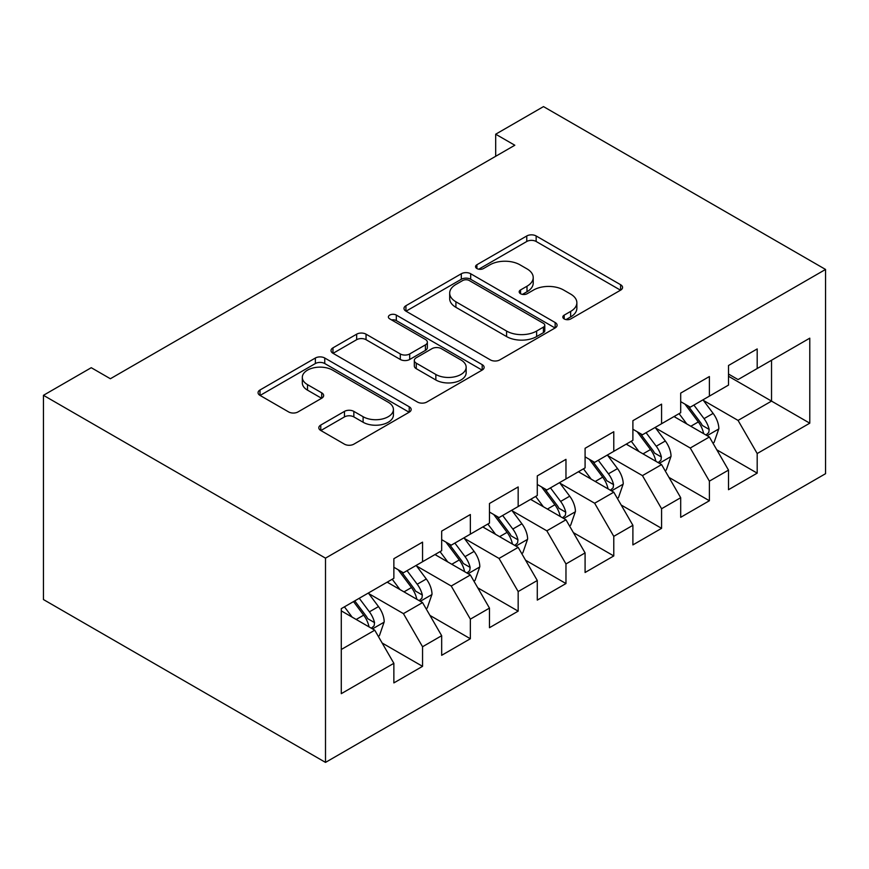 <?xml version="1.0" encoding="UTF-8"?>
<svg xmlns="http://www.w3.org/2000/svg" width="869" height="869" viewBox="0 0 869 869"><rect width="100%" height="100%" fill="white"/><g stroke="black" fill="none" stroke-linecap="round" stroke-linejoin="round"><path stroke-width="1.3" d="M564.187 318.934A4.649 2.683 0 0 0 570.759 318.934L620.618 290.148A6.637 3.834 0 0 0 622.562 287.443A6.637 3.834 0 0 0 620.618 284.728L536.151 235.966A6.637 3.834 0 0 0 526.766 235.966L476.907 264.752A4.649 2.683 0 0 0 475.549 266.642A4.649 2.683 0 0 0 476.907 268.543A4.649 2.683 0 0 0 483.479 268.543L489.931 264.817A21.236 12.264 0 0 1 519.966 264.817L527.005 268.879A21.236 12.264 0 0 1 533.218 277.548A21.236 12.264 0 0 1 527.005 286.216L520.553 289.942A4.649 2.683 0 0 0 519.184 291.843A4.649 2.683 0 0 0 520.553 293.733A4.649 2.683 0 0 0 527.114 293.733L533.566 290.018A21.236 12.264 0 0 1 563.601 290.018L570.64 294.08A21.236 12.264 0 0 1 576.864 302.749A21.236 12.264 0 0 1 570.64 311.417L564.187 315.143A4.649 2.683 0 0 0 562.83 317.033A4.649 2.683 0 0 0 564.187 318.934L564.187 315.143M320.77 425.06A6.637 3.834 0 0 0 318.825 427.776A6.637 3.834 0 0 0 320.77 430.481L344.461 444.168A6.637 3.834 0 0 0 353.846 444.168L409.223 412.199A6.637 3.834 0 0 0 411.167 409.484A6.637 3.834 0 0 0 409.223 406.779L324.756 358.017A6.637 3.834 0 0 0 315.371 358.017L260.005 389.985A6.637 3.834 0 0 0 258.06 392.69A6.637 3.834 0 0 0 260.005 395.395L288.627 411.928A6.637 3.834 0 0 0 298.013 411.928L321.704 398.241A6.637 3.834 0 0 0 323.648 395.536A6.637 3.834 0 0 0 321.704 392.821L307.507 384.63A17.749 10.254 0 0 1 302.314 377.385A17.749 10.254 0 0 1 313.274 367.913A17.749 10.254 0 0 1 332.621 370.14L388.226 402.238A17.749 10.254 0 0 1 393.418 409.484A17.749 10.254 0 0 1 382.458 418.956A17.749 10.254 0 0 1 363.112 416.729L353.846 411.385A6.637 3.834 0 0 0 344.461 411.385L320.77 425.06L320.77 430.481M43.45 395.308L325.506 558.148L325.506 762.395L43.45 599.556L43.45 395.308L91.256 367.706L110.374 378.743L514.817 145.242L495.688 134.206L495.688 156.29M495.688 134.206L543.494 106.605L825.55 269.444L325.506 558.148M490.398 359.907A6.637 3.834 0 0 0 499.784 359.907L555.15 327.939A6.637 3.834 0 0 0 557.094 325.234A6.637 3.834 0 0 0 555.15 322.518L470.694 273.757A6.637 3.834 0 0 0 461.309 273.757L405.932 305.725A6.637 3.834 0 0 0 403.987 308.441A6.637 3.834 0 0 0 405.932 311.145L490.398 359.907M391.604 319.933A4.649 2.683 0 0 1 396.318 320.596L396.318 315.078L482.186 364.654A6.637 3.834 0 0 1 484.131 367.359A6.637 3.834 0 0 1 482.186 370.064L426.82 402.032A6.637 3.834 0 0 1 417.435 402.032L332.968 353.27L332.968 347.85A6.637 3.834 0 0 0 331.024 350.565A6.637 3.834 0 0 0 332.968 353.27M332.968 347.85L356.659 334.174A6.637 3.834 0 0 1 366.045 334.174L400.305 353.955A6.637 3.834 0 0 0 409.69 353.955L425.408 344.874A6.637 3.834 0 0 0 427.352 342.169A6.637 3.834 0 0 0 425.408 339.453L389.746 318.869A4.649 2.683 0 0 1 388.389 316.968A4.649 2.683 0 0 1 391.256 314.491A4.649 2.683 0 0 1 396.318 315.078M325.506 762.395L825.55 473.692L825.55 269.444M728.504 376.266L771.531 401.109L771.531 360.255L809.778 338.171L757.192 368.532L757.192 348.936L728.504 365.501L728.504 385.097L709.386 396.134L709.386 376.538L680.699 393.103L680.699 412.699L661.581 423.735L661.581 404.139L632.893 420.694L632.893 440.301L613.775 451.337L613.775 431.741L585.087 448.295L585.087 467.891L565.969 478.938L565.969 459.343L537.281 475.897L537.281 495.493L518.163 506.54L518.163 486.944L489.475 503.499L489.475 523.095L470.357 534.142L470.357 514.535L441.669 531.1L441.669 550.696L422.551 561.732L422.551 542.137L393.863 558.702L393.863 578.298L341.278 608.658L341.278 693.668L393.863 663.308L374.745 630.188L341.278 610.864M809.778 338.171L809.778 423.181L757.192 453.542L738.063 420.422L703.401 400.413M716.795 449.816L757.192 473.138L757.192 453.542M757.192 473.138L728.504 489.703L728.504 470.107L709.386 481.144L690.258 448.024L655.595 428.015M668.989 477.418L709.386 500.74L709.386 481.144M709.386 500.74L680.699 517.305L680.699 497.709L661.581 508.745L642.452 475.625L607.789 455.617M621.183 505.019L661.581 528.341L661.581 508.745M661.581 528.341L632.893 544.906L632.893 525.311L613.775 536.347L594.646 503.227L559.994 483.218M573.377 532.621L613.775 555.943L613.775 536.347M613.775 555.943L585.087 572.497L585.087 552.901L565.969 563.948L546.84 530.829L512.189 510.82M525.571 560.223L565.969 583.544L565.969 563.948M565.969 583.544L537.281 600.099L537.281 580.503L518.163 591.55L499.034 558.43L464.383 538.411M477.765 587.824L518.163 611.146L518.163 591.55M518.163 611.146L489.475 627.7L489.475 608.104L470.357 619.152L451.228 586.021L416.577 566.012M429.959 615.426L470.357 638.748L470.357 619.152M470.357 638.748L441.669 655.302L441.669 635.706L422.551 646.742L403.422 613.623L368.771 593.614M382.154 643.017L422.551 666.338L422.551 646.742M422.551 666.338L393.863 682.904L393.863 663.308M393.863 567.261L403.422 572.78L422.551 561.732M341.278 649.501L374.745 630.188M441.669 539.66L451.228 545.178L470.357 534.142M403.422 613.623L422.551 602.586L387.172 582.165M441.669 635.706L422.551 602.586M489.475 512.058L499.034 517.576L518.163 506.54M451.228 586.021L470.357 574.985L434.978 554.563M489.475 608.104L470.357 574.985M537.281 484.457L546.84 489.975L565.969 478.938M499.034 558.43L518.163 547.383L482.784 526.962M537.281 580.503L518.163 547.383M585.087 456.855L594.646 462.373L613.775 451.337M546.84 530.829L565.969 519.781L530.59 499.36M585.087 552.901L565.969 519.781M632.893 429.253L642.452 434.772L661.581 423.735M594.646 503.227L613.775 492.18L578.396 471.758M632.893 525.311L613.775 492.18M680.699 401.652L690.258 407.181L709.386 396.134M642.452 475.625L661.581 464.589L626.201 444.157M680.699 497.709L661.581 464.589M728.504 374.05L738.063 379.579L757.192 368.532M690.258 448.024L709.386 436.988L674.007 416.555M728.504 470.107L709.386 436.988M738.063 420.422L771.531 401.109L809.778 423.181M566.045 319.586L570.64 316.935A21.236 12.264 0 0 0 576.864 308.267L576.864 302.749M533.218 277.548L533.218 283.066A21.236 12.264 0 0 1 527.005 291.745L522.399 294.395M620.531 290.203L536.151 241.484A6.637 3.834 0 0 0 526.766 241.484L478.765 269.194M555.063 327.993L470.694 279.275A6.637 3.834 0 0 0 461.309 279.275L406.019 311.2M543.418 327.124A4.649 2.683 0 0 0 544.787 325.234A4.649 2.683 0 0 0 543.418 323.333L469.282 280.535A4.649 2.683 0 0 0 462.71 280.535L455.91 284.456A21.236 12.264 0 0 0 449.686 293.125A21.236 12.264 0 0 0 455.91 301.793L506.584 331.056A21.236 12.264 0 0 0 536.618 331.056L543.418 327.124L543.418 332.653A4.649 2.683 0 0 0 544.787 330.752L544.787 325.234M449.686 293.125L449.686 298.654A21.236 12.264 0 0 0 455.91 307.322L455.91 301.793M543.418 332.653L536.618 336.575A21.236 12.264 0 0 1 506.584 336.575L455.91 307.322M333.055 353.325L356.659 339.692L356.659 334.174M427.352 342.169L427.352 347.687A6.637 3.834 0 0 1 425.408 350.392L409.69 359.473A6.637 3.834 0 0 1 400.305 359.473L366.045 339.692A6.637 3.834 0 0 0 356.659 339.692M396.318 320.596L482.099 370.118M435.847 374.474A17.749 10.254 0 0 0 455.193 376.69A17.749 10.254 0 0 0 466.153 367.229A17.749 10.254 0 0 0 460.95 359.972L441.365 348.665A6.637 3.834 0 0 0 431.98 348.665L416.262 357.746A6.637 3.834 0 0 0 414.317 360.45A6.637 3.834 0 0 0 416.262 363.155L435.847 374.474L435.847 379.992A17.749 10.254 0 0 0 455.193 382.208A17.749 10.254 0 0 0 466.153 372.747L466.153 367.229M414.317 360.45L414.317 365.968A6.637 3.834 0 0 0 416.262 368.684L416.262 363.155M435.847 379.992L416.262 368.684M393.418 409.484L393.418 415.002A17.749 10.254 0 0 1 382.458 424.474A17.749 10.254 0 0 1 363.112 422.258L353.846 416.903A6.637 3.834 0 0 0 344.461 416.903L320.857 430.535M302.314 377.385L302.314 382.903A17.749 10.254 0 0 0 307.507 390.148L307.507 384.63M321.617 398.295L307.507 390.148M409.136 412.243L324.756 363.535A6.637 3.834 0 0 0 315.371 363.535L260.092 395.449M712.917 443.114L714.068 442.451L718.848 428.645A17.912 10.341 -120 0 0 713.123 413.394L702.978 399.838M686.792 423.942L679.069 413.633M675.463 417.402L674.583 416.229M706.008 435.032L708.778 432.534L709.169 429.416A17.912 10.341 -120 0 0 704.042 418.641L693.886 405.084M688.096 405.921L700.631 422.671A9.124 5.268 60 0 1 702.293 425.441L709.169 429.416M684.946 404.107L698.307 421.943A17.912 10.341 60 0 1 703.434 432.729L703.803 433.761M665.111 470.716L666.262 470.053L671.042 456.247A17.912 10.341 -120 0 0 665.328 440.996L655.172 427.439M638.987 451.543L631.263 441.235M627.657 445.004L626.777 443.831M658.202 462.634L660.972 460.135L661.363 457.007A17.912 10.341 -120 0 0 656.236 446.231L646.08 432.675M640.29 433.522L652.836 450.272A9.124 5.268 60 0 1 654.487 453.042L661.363 457.007M637.14 431.708L650.501 449.545A17.912 10.341 60 0 1 655.628 460.32L655.997 461.363M617.305 498.317L618.456 497.655L623.236 483.848A17.912 10.341 -120 0 0 617.522 468.597L607.366 455.041M591.181 479.145L583.457 468.836M579.851 472.606L578.971 471.432M610.396 490.235L613.166 487.737L613.557 484.609A17.912 10.341 -120 0 0 608.43 473.833L598.274 460.277M592.484 461.124L605.03 477.874A9.124 5.268 60 0 1 606.681 480.644L613.557 484.609M589.334 459.31L602.695 477.146A17.912 10.341 60 0 1 607.822 487.922L608.191 488.965M569.499 525.908L570.651 525.245L575.43 511.45A17.912 10.341 -120 0 0 569.716 496.188L559.56 482.632M543.375 506.746L535.652 496.438M532.045 500.196L531.165 499.023M562.591 517.837L565.361 515.339L565.752 512.21A17.912 10.341 -120 0 0 560.624 501.435L550.468 487.878M544.678 488.726L557.225 505.465A9.124 5.268 60 0 1 558.876 508.246L565.752 512.21M541.528 486.901L554.889 504.748A17.912 10.341 60 0 1 560.016 515.523L560.386 516.566M521.693 553.51L522.845 552.847L527.624 539.052A17.912 10.341 -120 0 0 521.911 523.79L511.754 510.233M495.569 534.337L487.846 524.04M484.239 527.798L483.36 526.625M514.785 545.439L517.555 542.94L517.957 539.812A17.912 10.341 -120 0 0 512.819 529.036L502.662 515.48M496.872 516.327L509.419 533.066A9.124 5.268 60 0 1 511.07 535.847L517.957 539.812M493.722 514.502L507.083 532.349A17.912 10.341 60 0 1 512.21 543.125L512.58 544.168M473.887 581.111L475.039 580.449L479.818 566.653A17.912 10.341 -120 0 0 474.105 551.391L463.948 537.835M447.763 561.939L440.04 551.641M436.434 555.4L435.554 554.226M466.979 573.04L469.749 570.542L470.151 567.414A17.912 10.341 -120 0 0 465.013 556.638L454.867 543.082M449.067 543.929L461.613 560.668A9.124 5.268 60 0 1 463.264 563.438L470.151 567.414M445.916 542.104L459.277 559.951A17.912 10.341 60 0 1 464.404 570.727L464.774 571.759M426.082 608.713L427.233 608.05L432.012 594.255A17.912 10.341 -120 0 0 426.299 578.993L416.142 565.437M399.957 589.54L392.234 579.243M388.628 583.001L387.748 581.828M419.173 600.642L421.943 598.144L422.345 595.015A17.912 10.341 -120 0 0 417.207 584.24L407.061 570.683M401.261 571.53L413.807 588.27A9.124 5.268 60 0 1 415.458 591.039L422.345 595.015M398.111 569.706L411.471 587.553A17.912 10.341 60 0 1 416.599 598.328L416.968 599.36M378.276 636.314L379.427 635.652L384.207 621.846A17.912 10.341 -120 0 0 378.493 606.595L368.337 593.038M352.151 617.142L344.428 606.834M371.367 628.233L374.137 625.745L374.539 622.617A17.912 10.341 -120 0 0 369.401 611.841L359.255 598.285M354.758 600.87L366.001 615.871A9.124 5.268 60 0 1 367.652 618.641L374.539 622.617M353.509 601.598L363.666 615.154A17.912 10.341 60 0 1 368.793 625.93L369.162 626.962M570.64 316.935L570.64 311.417M520.553 293.733L520.553 289.942M527.005 291.745L527.005 286.216M476.907 268.543L476.907 264.752M526.766 241.484L526.766 235.966M536.151 241.484L536.151 235.966M620.618 290.148L620.618 284.728M405.932 311.145L405.932 305.725M461.309 279.275L461.309 273.757M470.694 279.275L470.694 273.757M555.15 327.939L555.15 322.518M506.584 336.575L506.584 331.056M536.618 336.575L536.618 331.056M366.045 339.692L366.045 334.174M400.305 359.473L400.305 353.955M409.69 359.473L409.69 353.955M425.408 350.392L425.408 344.874M482.186 370.064L482.186 364.654M344.461 416.903L344.461 411.385M353.846 416.903L353.846 411.385M363.112 422.258L363.112 416.729M321.704 398.241L321.704 392.821M260.005 395.395L260.005 389.985M315.371 363.535L315.371 358.017M324.756 363.535L324.756 358.017M409.223 412.199L409.223 406.779M707.138 435.684L718.728 428.993M704.042 418.641L713.123 413.394M690.822 426.266L698.307 421.943M659.332 463.286L670.922 456.594M656.236 446.231L665.328 440.996M643.017 453.868L650.501 449.545M611.526 490.887L623.116 484.196M608.43 473.833L617.522 468.597M595.211 481.469L602.695 477.146M563.72 518.489L575.311 511.798M560.624 501.435L569.716 496.188M547.405 509.071L554.889 504.748M515.914 546.09L527.505 539.399M512.819 529.036L521.911 523.79M499.599 536.673L507.083 532.349M468.109 573.692L479.699 567.001M465.013 556.638L474.105 551.391M451.793 564.274L459.277 559.951M420.303 601.294L431.893 594.592M417.207 584.24L426.299 578.993M403.987 591.876L411.471 587.553M372.497 628.884L384.087 622.193M369.401 611.841L378.493 606.595M356.181 619.467L363.666 615.154"/></g></svg>
